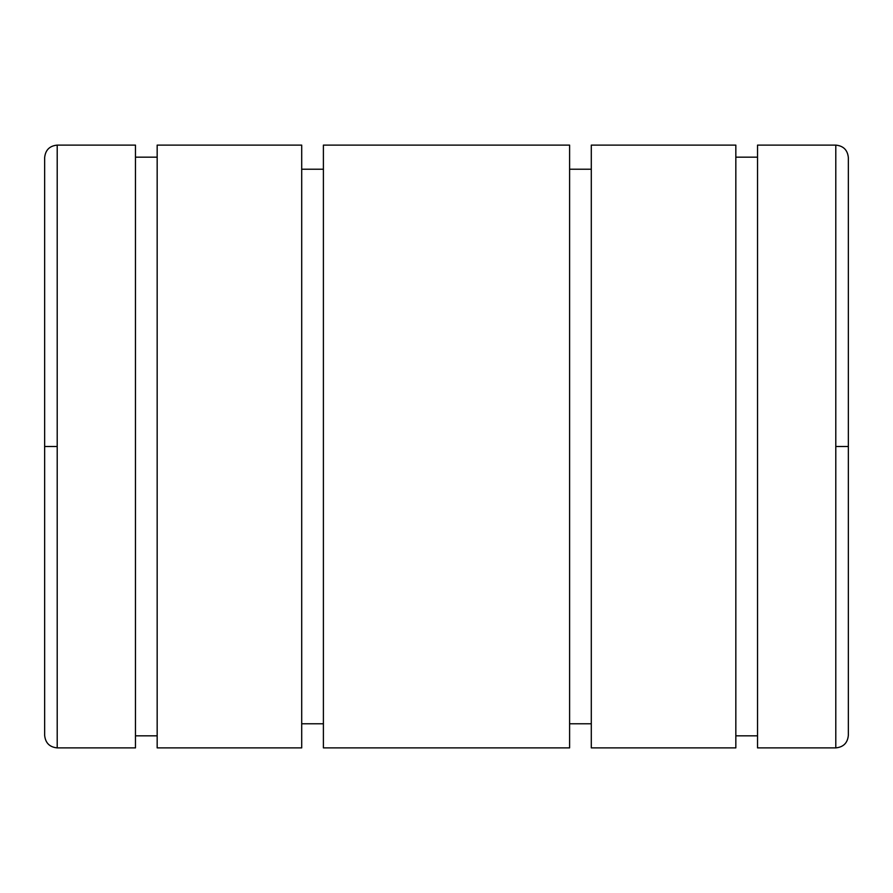 <?xml version="1.0" encoding="UTF-8"?>
<svg xmlns="http://www.w3.org/2000/svg" width="893" height="893" viewBox="0 0 893 893"><rect width="100%" height="100%" fill="white"/><g stroke="black" fill="none" stroke-linecap="round" stroke-linejoin="round"><path stroke-width="1.34" d="M44.65 446.5L44.65 157.67L44.65 446.5L57.208 446.5L57.208 145.112L135.468 145.112L135.468 747.887L57.208 747.887L135.468 747.887L135.468 145.112L57.208 145.112L57.208 747.887L57.208 446.5L44.65 446.5L44.65 735.33C45.398 742.954 49.584 747.14 57.208 747.887M135.468 157.168L157.168 157.168L135.468 157.168M157.168 735.832L135.468 735.832L157.168 735.832M157.168 145.112L301.7 145.112L301.7 747.887L157.168 747.887L301.7 747.887L301.7 145.112L157.168 145.112L157.168 747.887L157.168 145.112M301.7 169.224L323.4 169.224L301.7 169.224M323.4 723.776L301.7 723.776L323.4 723.776M323.4 145.112L569.6 145.112L569.6 747.887L323.4 747.887L569.6 747.887L569.6 145.112L323.4 145.112L323.4 747.887L323.4 145.112M569.6 169.224L591.3 169.224L569.6 169.224M591.3 723.776L569.6 723.776L591.3 723.776M591.3 145.112L735.832 145.112L735.832 747.887L591.3 747.887L735.832 747.887L735.832 145.112L591.3 145.112L591.3 747.887L591.3 145.112M735.832 157.168L757.532 157.168L735.832 157.168M757.532 735.832L735.832 735.832L757.532 735.832M757.532 145.112L835.792 145.112L835.792 446.5L848.35 446.5L848.35 157.67L848.35 446.5L835.792 446.5L835.792 747.887L757.532 747.887L835.792 747.887L835.792 145.112L757.532 145.112L757.532 747.887L757.532 145.112M835.792 747.887C843.416 747.14 847.602 742.954 848.35 735.33L848.35 446.5M57.208 145.112C49.584 145.86 45.398 150.046 44.65 157.67M835.792 145.112C843.416 145.86 847.602 150.046 848.35 157.67"/></g></svg>
